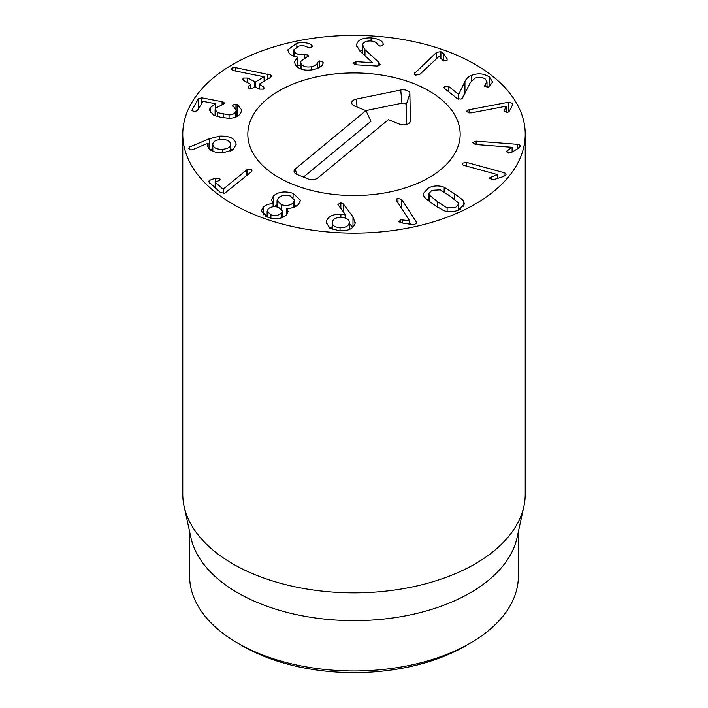 <?xml version="1.0" encoding="UTF-8"?>
<svg xmlns="http://www.w3.org/2000/svg" width="708" height="708" viewBox="0 0 708 708"><rect width="100%" height="100%" fill="white"/><g stroke="black" fill="none" stroke-linecap="round" stroke-linejoin="round"><path stroke-width="1.06" d="M444.987 86.199L448.845 86.606L458.704 94.421L464.944 81.464C466.014 78.845 468.183 76.836 471.466 75.42C478.059 72.862 484.113 73.455 489.609 77.199L492.564 82.075L488.803 87.049L484.892 86.597L484.414 85.721L487.007 81.721L485.361 79.119C482.307 77.004 478.856 76.694 475.006 78.181L470.333 82.464L463.218 96.961L461.103 99.093L457.359 98.642L444.482 88.438L443.845 87.447L444.987 86.199L444.987 88.845M485.157 84.562L485.157 86.783M489.609 77.199L489.609 86.597M487.989 87.296L487.007 86.774M464.944 81.464L464.944 92.651L462.227 98.377M466.678 89.925L464.944 92.651M458.819 94.376L458.819 99.306M458.704 94.421L458.704 99.288M467.041 111.873C466.545 110.899 467.227 110.183 469.085 109.731L508.45 102.235L512.601 103.333L512.84 104.262L509.477 111.023L507.512 112.315L504.061 111.333L506.14 106.209L470.909 112.917L467.041 111.873L466.873 111.315M506.185 106.28L506.185 112.395M508.45 102.235L508.45 111.997M469.085 109.731L469.085 112.988M517.185 144.308C519.327 144.565 520.292 145.237 520.088 146.344L517.964 148.521L511.468 152.477L508.733 153.14L506.37 151.388L512.114 147.299L475.334 144.476L472.634 142.556L476.103 141.149L517.185 144.308L517.185 148.999M512.114 147.299L512.114 152.087L512.088 147.379M507.132 150.459L507.132 152.733M476.103 141.149L476.103 144.529M504.016 172.672C505.919 173.292 506.485 174.106 505.698 175.124L502.521 176.823L494.246 179.434L491.281 179.593L489.963 177.504L497.6 174.628L464.085 165.433C462.333 164.849 461.82 164.088 462.536 163.132L466.581 162.398L504.016 172.672L504.016 176.274M497.6 174.628L497.6 178.381M497.538 174.699L497.538 178.398M491.184 176.752L491.184 179.567M489.688 178.221L489.963 177.504L489.963 178.894M506.043 174.31L505.698 175.124M466.581 162.398L466.581 166.114M462.218 163.893L462.536 163.132L462.536 164.61M340.026 227.675C345.416 227.755 348.478 226.171 349.221 222.94C349.451 219.701 346.893 217.86 341.557 217.409C336.105 217.321 333.008 218.878 332.273 222.091C332.043 225.348 334.627 227.215 340.026 227.675L340.026 230.799M332.273 222.091L332.229 229.374M349.265 229.489L349.265 222.356L349.221 229.498M337.911 204.4L340.84 202.851L343.345 203.957L352.982 216.869L355.151 223.206C353.681 228.542 348.486 231.065 339.557 230.781L330.043 228.321L326.308 222.569L326.37 221.639C327.901 216.533 332.733 214.073 340.884 214.25L345.725 215.046L337.928 204.559M345.725 215.046L345.725 218.197M345.575 215.126L345.575 218.144M340.884 214.25L340.884 217.391M326.37 221.639L326.37 223.463M332.229 226.675L329.609 228.047M352.982 216.869L352.982 227.233M355.204 222.409L355.151 223.206M352.611 227.56L349.265 223.073M343.345 203.957L343.345 211.922M270.89 214.816C275.191 216.011 278.625 215.506 281.173 213.312L282.324 210.984L278.589 207.347C274.253 206.152 270.81 206.665 268.279 208.878L267.146 211.17L270.89 214.816L270.89 218.25M281.173 213.312L281.173 217.922M282.324 216.144L284.342 216.533M293.192 202.904L294.599 200.134L290.298 196.001C285.43 194.594 281.465 195.204 278.412 197.815L277.032 200.532L281.35 204.674C286.244 206.09 290.191 205.497 293.192 202.904L293.192 207.497M281.35 204.674L281.35 208.904M273.173 203.674L271.412 199.93L273.438 195.93C278.421 191.753 284.961 190.886 293.059 193.328L300.564 200.311L298.44 204.523C295.271 207.232 291.377 208.506 286.767 208.347L288.059 211.55L286.351 215.002C282.103 218.843 276.023 219.675 268.128 217.489L261.261 211.028L263.243 207.055C266.049 204.762 269.341 203.656 273.102 203.745L273.173 206.771M273.438 195.93L273.438 206.745M273.102 203.745L273.102 206.78M263.243 207.055L263.243 214.851M267.146 215.913L265.757 216.506M286.696 208.417L286.696 214.621M293.059 193.328L293.059 197.435M296.466 206.037L294.599 205.108M277.032 204.718L273.899 206.709M246.72 169.876L247.605 169.345L251.473 169.805L251.942 170.69L251.358 171.779L224.763 193.213L220.542 192.638L208.4 181.531L209.683 180.292L215.498 178.08L219.586 178.451L220.073 179.319L218.542 180.752L215.25 182.283L223.153 189.213L246.72 169.876L246.72 175.584M247.605 169.345L247.605 174.858M223.303 189.151L223.303 193.541M223.153 189.213L223.153 193.549M215.409 181.938L215.25 188.001M251.473 169.805L251.473 171.672M436.509 52.357L440.907 51.657L443.491 53.666L447.093 58.702L447.031 60.419L443.288 60.95L439.172 56.251L419.685 74.482L415.561 75.119L414.198 73.765L436.509 52.357L436.509 58.746M414.738 72.72L414.738 74.703M378.913 62.428L380.249 64.764L377.169 66.065L355.416 64.782L352.867 63.065L355.965 61.676L372.62 62.667L360.098 51.33L356.575 45.436L356.664 44.489C357.779 39.94 362.576 37.745 371.081 37.878C378.691 38.781 382.736 40.887 383.205 44.197L383.232 44.808L380.046 46.188L377.594 44.719C377.019 42.569 374.727 41.33 370.709 40.993C365.947 40.887 363.239 42.161 362.584 44.816L364.983 49.684L378.913 62.428L378.913 65.906M362.584 44.816L362.523 53.507M371.081 37.878L371.081 41.02M362.523 50.029L359.974 51.224M322.883 61.817L323.105 62.552C323.158 65.623 319.91 67.986 313.352 69.632C304.9 71.083 298.926 69.499 295.413 64.888L294.475 61.977L297.634 57.056C293.758 56.746 290.767 55.277 288.669 52.649L287.784 49.87L296.856 43.17C303.475 42.082 308.307 42.692 311.343 44.985L312.104 45.728L310.44 47.648L307.219 47.091C305.263 45.79 302.484 45.445 298.873 46.055L293.793 49.87L294.351 51.622C296.395 54.33 299.75 55.242 304.413 54.366L308.431 55.18L306.644 57.215L300.413 61.711L301.059 63.729C302.997 66.57 306.493 67.552 311.547 66.694C315.228 65.817 317.202 64.446 317.458 62.561L319.352 60.923L322.883 61.817L322.883 63.755M319.352 60.923L319.352 67.543M311.547 66.694L311.547 69.942M301.059 63.729L301.059 69.083M308.591 55.764L308.431 56.295M304.413 54.366L304.413 57.799M294.351 51.622L294.351 56.41M300.413 65.844L297.679 65.313M312.104 46.808L312.29 46.285M311.343 44.985L311.343 47.374M296.856 43.17L296.856 46.64M293.793 55.197L292.466 55.72M297.679 57.136L297.679 67.295M263.164 86.695L264.19 87.996L263.323 89.137L259.119 89.102L255.216 86.907L252.685 88.066L248.809 88.181L247.959 87.093L250.782 84.429L243.729 80.473L242.694 79.181L243.534 78.039L247.773 78.066L255.411 82.013L264.013 76.783L233.507 70.623L231.383 69.057L232.215 67.941L235.534 67.632L270.668 75.03L271.553 76.172L270.562 77.438L259.252 84.163L263.164 86.695L263.164 89.226M264.111 76.845L264.111 81.278M247.773 78.066L247.773 82.739M250.791 88.624L250.782 84.429M248.844 85.916L248.844 88.199M259.252 84.163L259.261 89.173M237.083 104.35L241.685 109.846L240.817 112.882C238.738 116.342 234.782 118.148 228.95 118.298L221.303 117.422L213.949 115.377L209.391 110.298L210.196 107.616L215.683 103.766L203.046 101.359L197.267 110.687L193.806 111.749L192.142 109.705L198.417 98.748L201.656 97.81L222.073 101.704C223.896 102.085 224.542 102.775 224.02 103.775L215.568 108.174L215.099 109.749L217.781 112.714L229.065 114.891C232.33 114.802 234.534 113.811 235.693 111.908L236.206 110.2L232.56 105.103L235.968 104.032L237.083 104.35L237.083 115.537L235.968 115.209M232.41 105.607L232.56 106.085M217.781 112.714L217.781 116.652M224.206 103.156L224.02 103.775M191.939 110.359L192.142 110.926M215.683 103.766L215.683 107.979M215.639 103.846L215.639 108.05M210.196 107.616L210.196 112.705M215.099 115.156L214.17 115.466M237.915 115.926L237.083 115.537M222.825 149.255C228.383 148.68 230.976 146.822 230.596 143.68C229.551 140.626 226.224 139.237 220.595 139.511C215.046 140.087 212.471 141.927 212.86 145.034C213.887 148.122 217.214 149.53 222.825 149.255L222.825 152.716M212.772 151.273L212.772 144.255L212.86 151.308M230.675 151.07L230.596 143.68M209.471 138.715L219.719 136.113C229.091 135.794 234.498 138.175 235.941 143.273L236.109 144.644L232.799 149.946L223.33 152.68C214.303 152.928 209.081 150.733 207.656 146.096L207.966 143.193L193.072 149.503L191.417 149.919L188.425 148.574L189.717 146.937L209.471 138.715L209.471 149.176M219.719 136.113L219.719 139.6M212.772 148.68L210.028 149.662M208.117 143.264L208.117 147.37M232.773 149.963L230.675 148.786M396.338 200.7C395.763 199.576 396.303 198.815 397.967 198.417L401.763 199.497L416.835 222.701L414.844 224.294L410.507 224.259L401.401 222.852L399.073 221.781L400.613 219.746L409.578 220.71L396.091 199.922M409.578 220.71L409.578 224.117M409.454 220.737L409.454 224.1M402.392 219.692L402.392 223.002M400.613 219.746L400.613 222.693M399.073 221.781L398.852 221.144M416.561 221.852L416.561 223.427M410.773 224.303L409.578 222.489M401.763 199.497L401.763 208.895M447.111 207.851L455.625 207.4L458.687 204.108L458.244 202.7L449.943 196.01L440.411 189.859L431.889 190.319L428.836 193.611L429.278 195.019L437.597 201.727L447.111 207.851L447.111 211.488M429.278 195.019L429.278 201.258M444.164 187.248L454.66 193.824C460.713 198.24 463.66 200.683 463.483 201.152L464.413 203.939L459.005 209.833C453.775 212.17 448.562 212.391 443.358 210.471L432.889 203.913C426.8 199.47 423.853 197.028 424.03 196.567L423.11 193.771L428.517 187.886C433.747 185.549 438.96 185.328 444.164 187.248L444.164 191.957M463.483 201.152L463.483 206.577M460.253 209.196L458.687 207.975M428.836 198.93L427.26 199.709M232.923 204.161A171.23 98.855 180 0 1 182.77 134.254A171.23 98.855 180 0 1 354 35.4A171.23 98.855 180 0 1 525.23 134.254A171.23 98.855 180 0 1 419.525 225.595A171.23 98.855 180 0 1 232.923 204.161M429.066 90.916A106.165 61.295 180 0 1 460.165 134.254A106.165 61.295 180 0 1 354 195.55A106.165 61.295 180 0 1 247.835 134.254A106.165 61.295 180 0 1 313.37 77.632A106.165 61.295 180 0 1 429.066 90.916M242.605 645.962L237.764 643.165L242.605 645.962A157.53 90.951 0 0 0 465.395 645.962L470.236 643.165A164.38 94.907 180 0 1 237.764 643.165L237.764 643.165A164.38 94.907 180 0 1 189.62 576.055L189.62 531.664M518.38 531.664L518.38 576.055A164.38 94.907 180 0 1 470.236 643.165M523.893 506.335L517.097 537.558A164.38 94.907 180 0 1 354 620.633A164.38 94.907 180 0 1 190.903 537.558L184.107 506.335A171.23 98.855 0 0 0 232.923 563.913A171.23 98.855 0 0 0 409.516 587.525A171.23 98.855 0 0 0 523.893 506.335A171.23 98.855 0 0 0 525.23 494.007L525.23 134.254M182.77 134.254L182.77 494.007A171.23 98.855 0 0 0 184.107 506.335M388.373 119.661L317.768 178.009A6.85 3.956 180 0 1 308.237 178.991L297.006 174.46A6.85 3.956 180 0 1 294.201 171.964A6.85 3.956 180 0 1 295.307 168.955L365.912 110.607L354.681 106.076A6.85 3.956 180 0 1 351.876 103.58A6.85 3.956 180 0 1 356.319 99.102L400.737 90.013A6.85 3.956 180 0 1 409.879 93.695L410.375 120.909A6.85 3.956 180 0 1 410.251 121.696A6.85 3.956 180 0 1 399.604 124.192L388.373 119.661M406.56 124.493L406.206 104.899A3.177 1.832 0 0 0 401.967 103.191L365.859 110.581M365.912 110.607L371.019 121.263L303.493 177.08M266.969 99.155A106.165 61.295 180 0 1 385.869 75.791A106.165 61.295 180 0 1 460.165 134.254A106.165 61.295 180 0 1 354 195.55A106.165 61.295 180 0 1 247.835 134.254A106.165 61.295 180 0 1 266.969 99.155M471.466 75.42L471.466 80.712M448.845 86.606L448.845 91.898M512.601 103.333L512.601 105.306M340.84 202.851L340.84 208.639M219.586 178.451L219.586 180.186M215.498 178.08L215.498 181.912M209.683 180.292L209.683 183.124M447.093 58.702L447.093 60.357M443.491 53.666L443.491 61.012M440.907 51.657L440.907 58.498M364.983 49.684L364.983 55.72M356.664 44.489L356.664 46.356M355.965 61.676L355.965 64.809M317.458 62.561L317.458 68.428M304.794 54.286L304.794 57.675M270.668 75.03L270.668 77.376M267.438 74.066L267.438 79.296M235.534 67.632L235.534 71.03M232.215 67.941L232.215 70.18M255.411 82.013L255.411 87.022M254.827 82.022L254.827 86.836M243.534 78.039L243.534 80.349M235.968 104.032L235.968 109.138M235.693 111.908L235.693 117.094M229.065 114.891L229.065 118.298M223.17 114.156L223.17 117.749M222.073 101.704L222.073 104.943M201.656 97.81L201.656 103.023M198.417 98.748L198.417 108.669M189.717 146.937L189.717 149.742M235.941 143.273L235.941 145.954M397.967 198.417L397.967 203.152M437.597 201.727L437.597 207.214M454.66 193.824L454.66 199.47M410.375 120.909L409.87 122.431M409.879 93.695L406.206 104.899M400.737 90.013L401.967 103.191M356.319 99.102L357.053 107.032M295.307 168.955L296.608 174.292M487.007 81.721L487.007 87.367M267.146 217.126L267.146 211.17M282.324 217.515L282.324 210.984M294.599 206.993L294.599 200.134M277.032 206.94L277.032 200.532M215.17 182.151L215.17 187.93M300.413 61.711L300.413 68.835M293.793 49.87L293.793 56.233M250.933 84.597L250.933 88.615M259.11 84.332L259.11 89.093M236.206 110.2L236.206 116.873M215.099 109.749L215.099 115.829M458.687 209.975L458.687 204.108M428.836 200.93L428.836 193.611"/></g></svg>
